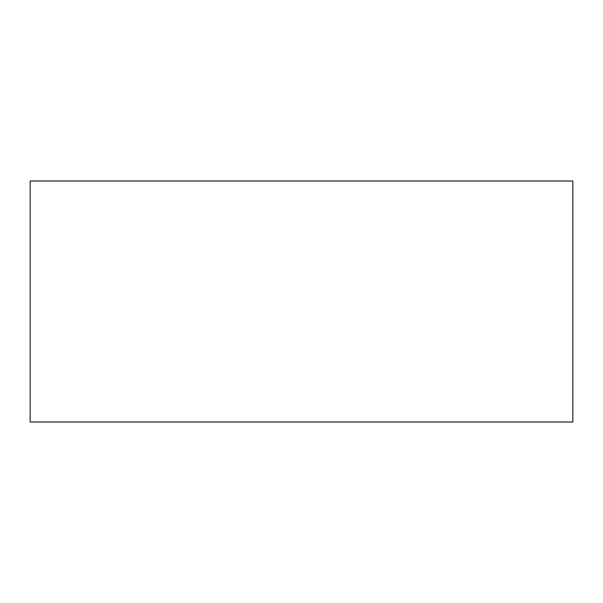 <?xml version="1.0" encoding="UTF-8"?>
<svg xmlns="http://www.w3.org/2000/svg" width="603" height="603" viewBox="0 0 603 603"><rect width="100%" height="100%" fill="white"/><g stroke="black" fill="none" stroke-linecap="round" stroke-linejoin="round"><path stroke-width="0.9" d="M572.85 252.582L572.85 350.418M572.85 181.006L572.85 421.994L30.15 421.994L30.15 181.006L572.85 181.006"/></g></svg>
